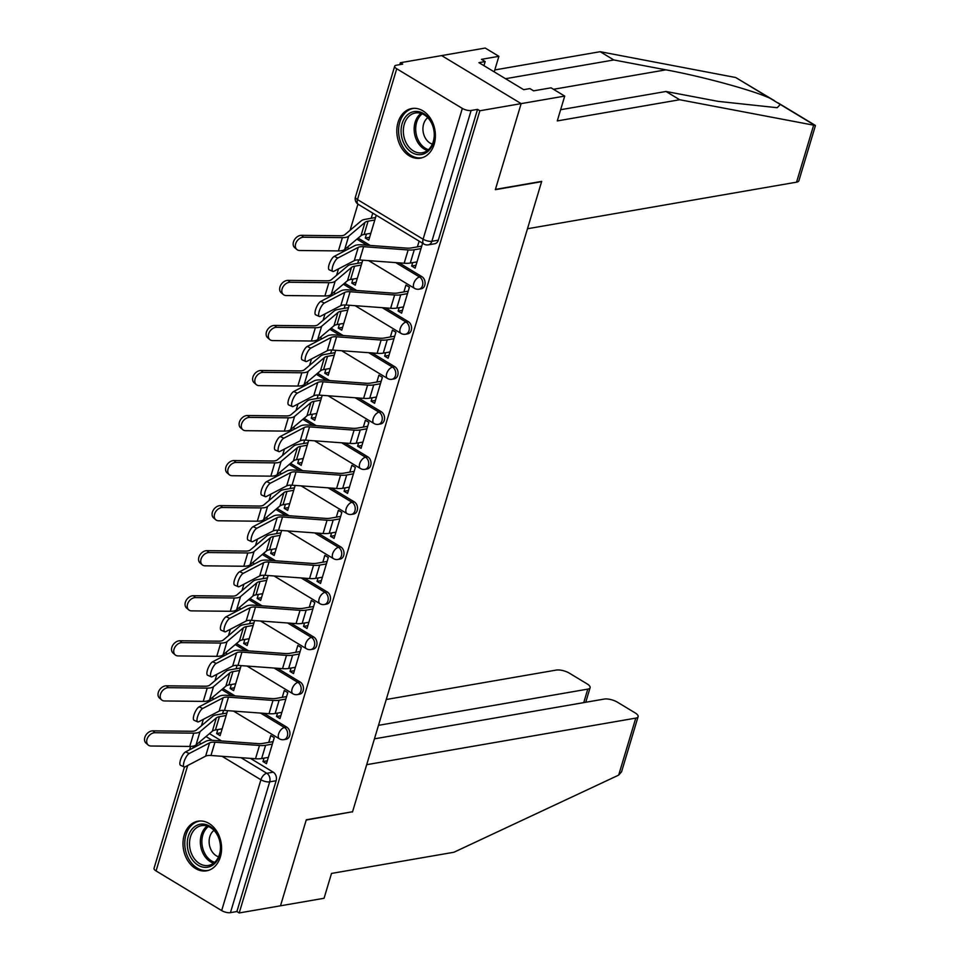 <?xml version="1.0" encoding="UTF-8"?>
<svg xmlns="http://www.w3.org/2000/svg" width="961" height="961" viewBox="0 0 961 961"><rect width="100%" height="100%" fill="white"/><g stroke="black" fill="none" stroke-linecap="round" stroke-linejoin="round"><path stroke-width="1.44" d="M421.254 288.793A6.463 4.901 -99.8 0 0 424.786 285.225A6.463 4.901 -99.8 0 0 421.891 276.648L419.609 277.044A6.463 4.901 80.2 0 1 422.504 285.621A6.463 4.901 80.2 0 1 418.972 289.189L421.254 288.793M407.74 333.839A6.463 4.901 -99.8 0 0 411.272 330.272A6.463 4.901 -99.8 0 0 408.377 321.695L406.095 322.091A6.463 4.901 80.2 0 1 408.99 330.668A6.463 4.901 80.2 0 1 405.458 334.236L407.74 333.839M394.226 378.886A6.463 4.901 -99.8 0 0 397.758 375.319A6.463 4.901 -99.8 0 0 394.863 366.742L392.581 367.138A6.463 4.901 80.2 0 1 395.476 375.715A6.463 4.901 80.2 0 1 391.944 379.283L394.226 378.886M380.712 423.933A6.463 4.901 -99.8 0 0 384.244 420.365A6.463 4.901 -99.8 0 0 381.349 411.788L379.066 412.185A6.463 4.901 80.2 0 1 381.961 420.762A6.463 4.901 80.2 0 1 378.43 424.33L380.712 423.933M367.198 468.98A6.463 4.901 -99.8 0 0 370.73 465.412A6.463 4.901 -99.8 0 0 367.823 456.835L365.54 457.232A6.463 4.901 80.2 0 1 368.447 465.809A6.463 4.901 80.2 0 1 364.916 469.376L367.198 468.98M353.684 514.027A6.463 4.901 -99.8 0 0 357.216 510.459A6.463 4.901 -99.8 0 0 354.309 501.882L352.026 502.279A6.463 4.901 80.2 0 1 354.933 510.856A6.463 4.901 80.2 0 1 351.402 514.423L353.684 514.027M340.17 559.074A6.463 4.901 -99.8 0 0 343.702 555.506A6.463 4.901 -99.8 0 0 340.795 546.929L338.512 547.326A6.463 4.901 80.2 0 1 341.419 555.902A6.463 4.901 80.2 0 1 337.888 559.458L340.17 559.074M326.656 604.121A6.463 4.901 -99.8 0 0 330.188 600.553A6.463 4.901 -99.8 0 0 327.281 591.976L324.998 592.372A6.463 4.901 80.2 0 1 327.905 600.949A6.463 4.901 80.2 0 1 324.374 604.505L326.656 604.121M313.142 649.168A6.463 4.901 -99.8 0 0 316.674 645.6A6.463 4.901 -99.8 0 0 313.766 637.023L311.484 637.419A6.463 4.901 80.2 0 1 314.391 645.996A6.463 4.901 80.2 0 1 310.859 649.552L313.142 649.168M299.628 694.214A6.463 4.901 -99.8 0 0 303.159 690.647A6.463 4.901 -99.8 0 0 300.252 682.07L297.97 682.466A6.463 4.901 80.2 0 1 300.877 691.043A6.463 4.901 80.2 0 1 297.345 694.599L299.628 694.214M286.114 739.261A6.463 4.901 -99.8 0 0 289.645 735.694A6.463 4.901 -99.8 0 0 286.738 727.117L284.456 727.513A6.463 4.901 80.2 0 1 287.363 736.09A6.463 4.901 80.2 0 1 283.831 739.646L286.114 739.261M184.212 835.085A25.19 19.1 -99.8 0 0 187.767 860.648A25.19 19.1 -99.8 0 0 206.591 870.822A25.19 19.1 -99.8 0 0 220.369 856.924A25.19 19.1 -99.8 0 0 216.826 831.361A25.19 19.1 -99.8 0 0 198.002 821.187A25.19 19.1 -99.8 0 0 184.212 835.085M398.022 122.419A25.19 19.1 -99.8 0 0 401.578 147.982A25.19 19.1 -99.8 0 0 420.401 158.157A25.19 19.1 -99.8 0 0 434.18 144.27A25.19 19.1 -99.8 0 0 430.636 118.696A25.19 19.1 -99.8 0 0 411.813 108.521A25.19 19.1 -99.8 0 0 398.022 122.419M560.635 109.71L665.997 91.475L679.679 99.74L557.272 120.918L564.72 96.088L551.049 87.823L533.619 90.839L529.907 88.592L523.685 89.673L478.938 62.645L485.173 61.564L481.461 59.33L498.891 56.315L485.209 48.05L400.353 62.729L399.788 64.639M357.924 204.152L350.092 230.256M344.23 249.788L343.75 251.41M338.512 268.864L336.578 275.302M330.716 294.835L330.236 296.456M324.998 313.911L323.064 320.349M317.202 339.882L316.722 341.503M311.484 358.958L309.55 365.396M303.688 384.929L303.208 386.55M297.97 404.004L296.036 410.443M290.174 429.975L289.693 431.597M284.456 449.051L282.522 455.49M276.66 475.022L276.179 476.644M270.942 494.098L269.008 500.537M263.146 520.069L262.665 521.691M257.428 539.145L255.494 545.584M249.632 565.116L249.151 566.738M243.914 584.192L241.98 590.631M236.118 610.163L235.637 611.785M230.4 629.239L228.466 635.677M222.604 655.21L222.123 656.831M216.886 674.286L214.952 680.724M209.09 700.257L208.609 701.878M203.36 719.333L201.438 725.771M564.72 96.088L521.15 103.62L441.64 55.594L521.15 103.62L479.863 110.767L239.205 912.95L280.492 905.803L306.223 820.045L352.134 811.829M796.561 182.17L813.667 125.17L815.421 125.639L798.891 180.752A9.682 3.472 -163.3 0 1 796.561 182.17L527.481 228.742L541.692 181.377L495.42 189.389L521.15 103.62L495.335 189.677L541.608 181.665L352.567 811.745L306.307 819.757L280.492 905.803L324.061 898.271L331.509 873.429L453.916 852.251L618.668 775.119L635.774 718.119A9.682 3.472 16.7 0 0 638.092 716.702A9.682 3.472 16.7 0 0 635.041 712.834L617.418 702.191A9.682 3.472 16.7 0 0 604.241 699.067L374.442 738.841M400.353 62.729L402.671 64.135L396.244 65.252A6.463 2.318 16.7 0 0 394.695 66.189A6.463 2.318 16.7 0 0 396.725 68.772L462.337 108.401A6.463 2.318 16.7 0 0 471.118 110.479L431.873 241.295A6.463 4.901 80.2 0 1 428.342 244.851L434.768 243.746A6.463 4.901 80.2 0 0 438.3 240.178L431.873 241.295A6.463 2.318 16.7 0 1 423.092 239.205L462.337 108.401M479.863 110.767L477.545 109.374L471.118 110.479M209.45 733.639L221.583 740.967M250.401 758.373L273.224 772.163L266.798 773.281A6.463 4.901 80.2 0 1 269.693 781.858L230.448 912.662A6.463 2.318 -163.3 0 1 221.667 910.584L156.066 870.942A6.463 2.318 -163.3 0 1 154.024 868.372L184.44 766.998M230.448 912.662L236.886 911.545L239.205 912.95M264.011 758.145L262.99 761.544L266.473 763.647L274.269 737.664L270.786 735.561L268.744 742.397M231.337 684.508L230.147 688.496L234.472 687.74M230.147 688.496L233.619 690.599L241.115 665.625M277.525 713.098L276.504 716.498L280.84 715.753M276.504 716.498L279.987 718.6L287.783 692.617L284.3 690.515L282.258 697.35M244.851 639.461L243.662 643.45L247.986 642.693M243.662 643.45L247.133 645.552L254.629 620.578M291.039 668.051L290.018 671.451L294.354 670.706M290.018 671.451L293.501 673.553L301.298 647.57L297.814 645.468L295.772 652.303M258.365 594.415L257.176 598.403L261.512 597.646M257.176 598.403L260.647 600.505L268.143 575.531M304.553 623.004L303.532 626.404L307.868 625.659M303.532 626.404L307.015 628.506L314.812 602.523L311.328 600.421L309.286 607.256M271.879 549.368L270.69 553.356L275.026 552.599M270.69 553.356L274.161 555.458L281.657 530.484M318.067 577.957L317.046 581.357L321.382 580.612M317.046 581.357L320.53 583.459L328.326 557.476L324.854 555.374L322.8 562.209M285.393 504.321L284.204 508.309L288.54 507.552M284.204 508.309L287.675 510.411L295.171 485.437M331.593 532.911L330.572 536.31L334.896 535.565M330.572 536.31L334.044 538.412L341.84 512.429L338.368 510.327L336.314 517.162M298.907 459.274L297.718 463.262L302.054 462.505M297.718 463.262L301.189 465.364L308.685 440.39M345.107 487.864L344.086 491.263L348.411 490.518M344.086 491.263L347.558 493.365L355.354 467.382L351.882 465.28L349.828 472.115M312.421 414.227L311.232 418.215L315.568 417.458M311.232 418.215L314.715 420.317L322.199 395.343M358.621 442.817L357.6 446.216L361.925 445.472M357.6 446.216L361.072 448.319L368.868 422.335L365.396 420.233L363.342 427.068M325.947 369.18L324.746 373.168L329.082 372.412M324.746 373.168L328.23 375.27L335.713 350.297M372.135 397.77L371.114 401.169L375.439 400.425M371.114 401.169L374.586 403.272L382.382 377.289L378.91 375.186L376.856 382.022M339.461 324.133L338.26 328.121L342.596 327.365M338.26 328.121L341.744 330.224L349.227 305.25M385.649 352.723L384.628 356.123L388.953 355.378M384.628 356.123L388.1 358.225L395.896 332.242L392.424 330.14L390.37 336.975M352.975 279.086L351.774 283.075L356.111 282.318M351.774 283.075L355.258 285.177L362.741 260.203M399.163 307.676L398.142 311.076L402.467 310.331M398.142 311.076L401.614 313.178L409.41 287.195L405.938 285.093L403.884 291.928M366.489 234.04L365.288 238.028L369.625 237.271M365.288 238.028L368.772 240.13L376.244 215.228M412.677 262.629L411.656 266.029L415.993 265.284M411.656 266.029L415.128 268.131L422.6 243.229M358.117 238.124L370.237 245.451M399.067 262.858L421.891 276.648M344.603 283.171L356.723 290.498M385.553 307.904L408.377 321.695M331.089 328.218L343.209 335.545M372.039 352.951L394.863 366.742M317.574 373.264L329.695 380.592M358.525 397.998L381.349 411.788M304.06 418.311L316.181 425.639M345.011 443.045L367.823 456.835M290.546 463.358L302.667 470.686M331.497 488.092L354.309 501.882M277.032 508.405L289.153 515.733M317.983 533.139L340.795 546.929M263.506 553.452L275.639 560.78M304.469 578.186L327.281 591.976M249.992 598.499L262.125 605.826M290.955 623.233L313.766 637.023M236.478 643.546L248.611 650.873M277.441 668.279L300.252 682.07M222.964 688.593L235.097 695.92M263.915 713.326L286.738 727.117M217.823 729.555L216.633 733.543L220.958 732.787M216.633 733.543L220.105 735.645L227.601 710.672M262.99 761.544L267.326 760.8M372.76 213.126L371.21 218.291M358.717 259.926L357.696 263.338M345.203 304.973L344.182 308.385M331.689 350.02L330.668 353.432M318.175 395.067L317.154 398.479M304.661 440.114L303.64 443.526M291.147 485.161L290.126 488.572M277.633 530.208L276.612 533.619M264.119 575.255L263.098 578.666M250.605 620.301L249.584 623.713M237.091 665.348L236.07 668.76M223.577 710.395L222.556 713.807M477.545 109.374L438.3 240.178M236.886 911.545L276.131 780.74A6.463 4.901 -99.8 0 0 273.224 772.163M419.128 241.139L417.398 246.881M189.209 753.52A7.424 2.39 114.2 0 0 184.488 760.499A7.424 2.39 114.2 0 0 184.176 766.926A7.424 2.39 114.2 0 0 185.221 766.794L205.63 756.151L209.606 742.865L189.209 753.52L185.581 751.886A7.424 2.39 -65.8 0 0 180.86 758.866A7.424 2.39 -65.8 0 0 180.548 765.304L184.176 766.926M273.068 741.64L262.593 743.454A16.145 5.79 -163.3 0 1 257.74 743.61L213.198 740.354A16.145 5.79 16.7 0 0 205.99 741.231L185.581 751.886M272.335 744.114L265.608 745.28A20.349 7.292 -163.3 0 1 259.482 745.472L214.952 742.204A11.952 4.288 16.7 0 0 209.606 742.865M268.347 757.4L261.62 758.553A20.349 7.292 -163.3 0 1 255.506 758.746L210.964 755.49A11.952 4.288 16.7 0 0 205.63 756.151M148.174 745.003L145.988 743.117A7.424 5.406 -49.3 0 1 145.579 735.633A7.424 5.406 -49.3 0 1 152.823 730.853L155.009 732.726A7.424 5.406 130.7 0 0 147.766 737.507A7.424 5.406 130.7 0 0 148.174 745.003A7.424 5.406 130.7 0 0 151.021 746.012L189.737 746.433A16.145 5.79 -163.3 0 0 196.02 744.979L212.345 731.189A16.145 5.79 16.7 0 1 215.432 729.976L222.159 728.81M226.147 715.525L219.42 716.69A16.145 5.79 16.7 0 0 216.333 717.915L200.008 731.705A16.145 5.79 -163.3 0 1 193.726 733.147L155.009 732.726M226.88 713.05L216.405 714.864A20.349 7.292 16.7 0 0 212.513 716.413L196.188 730.192A11.952 4.288 -163.3 0 1 191.539 731.273L152.823 730.853M202.723 708.473A7.424 2.39 114.2 0 0 198.002 715.452A7.424 2.39 114.2 0 0 197.69 721.879A7.424 2.39 114.2 0 0 198.747 721.747L219.144 711.104L223.12 697.818L202.723 708.473L199.107 706.84A7.424 2.39 -65.8 0 0 194.374 713.819A7.424 2.39 -65.8 0 0 194.062 720.257L197.69 721.879M286.582 696.593L276.107 698.407A16.145 5.79 -163.3 0 1 271.254 698.563L226.712 695.308A16.145 5.79 16.7 0 0 219.504 696.184L199.107 706.84M285.849 699.067L279.122 700.233A20.349 7.292 -163.3 0 1 272.996 700.425L228.466 697.157A11.952 4.288 16.7 0 0 223.12 697.818M281.861 712.353L275.146 713.506A20.349 7.292 -163.3 0 1 269.02 713.699L224.478 710.443A11.952 4.288 16.7 0 0 219.144 711.104M216.237 663.426A7.424 2.39 114.2 0 0 211.516 670.406A7.424 2.39 114.2 0 0 211.204 676.832A7.424 2.39 114.2 0 0 212.261 676.7L232.658 666.057L236.646 652.771L216.237 663.426L212.621 661.793A7.424 2.39 -65.8 0 0 207.888 668.772A7.424 2.39 -65.8 0 0 207.576 675.211L211.204 676.832M300.096 651.546L289.621 653.36A16.145 5.79 -163.3 0 1 284.768 653.516L240.226 650.261A16.145 5.79 16.7 0 0 233.018 651.138L212.621 661.793M299.364 654.021L292.637 655.186A20.349 7.292 -163.3 0 1 286.51 655.378L241.98 652.111A11.952 4.288 16.7 0 0 236.646 652.771M295.375 667.306L288.66 668.46A20.349 7.292 -163.3 0 1 282.534 668.652L237.992 665.396A11.952 4.288 16.7 0 0 232.658 666.057M352.483 812.033L366.694 764.68L635.774 718.119M638.092 716.702L621.563 771.815L618.668 775.119M583.735 702.623L587.784 689.121A9.682 3.472 16.7 0 0 590.114 687.704A9.682 3.472 16.7 0 0 587.051 683.848L569.441 673.205A9.682 3.472 16.7 0 0 556.263 670.081L386.25 699.5M587.784 689.121L378.49 725.339M665.997 91.475L718.059 101.361L777.209 107.716L780.296 104.461L770.193 98.358C754.049 90.622 702.155 76.436 665.901 69.841L613.839 59.966L505.534 78.706M813.667 125.17L679.679 99.74M494.218 71.871L498.891 56.315M774.398 100.677L735.694 77.517L600.169 51.702L613.839 59.966M600.169 51.702L494.795 69.937M483.936 65.66L485.173 61.564M198.11 865.212A21.803 16.529 80.2 0 1 188.308 836.262A21.803 16.529 80.2 0 1 209.798 826.232A21.803 16.529 80.2 0 1 219.601 855.17A21.803 16.529 80.2 0 1 198.11 865.212M210.411 827.493A20.181 15.304 -99.8 0 0 201.546 825.655A20.181 15.304 -99.8 0 0 189.557 842.329A20.181 15.304 -99.8 0 0 199.576 863.591A20.181 15.304 -99.8 0 0 208.429 865.429A20.181 15.304 -99.8 0 0 220.429 848.743A20.181 15.304 -99.8 0 0 210.411 827.493M213.979 830.376A14.367 10.895 -99.8 0 0 209.198 843.253A14.367 10.895 -99.8 0 0 216.285 855.77A14.367 10.895 -99.8 0 0 218.555 856.792M200.224 820.97A25.022 18.98 -99.8 0 0 199.684 821.054A25.022 18.98 -99.8 0 0 184.812 841.74A25.022 18.98 -99.8 0 0 197.245 868.095A25.022 18.98 -99.8 0 0 208.225 870.378A25.022 18.98 -99.8 0 0 208.753 870.282M411.921 152.547A21.803 16.529 80.2 0 1 402.118 123.597A21.803 16.529 80.2 0 1 423.609 113.566A21.803 16.529 80.2 0 1 433.411 142.504A21.803 16.529 80.2 0 1 411.921 152.547M424.209 114.827A20.181 15.304 -99.8 0 0 415.356 112.99A20.181 15.304 -99.8 0 0 403.368 129.663A20.181 15.304 -99.8 0 0 413.386 150.925A20.181 15.304 -99.8 0 0 422.239 152.763A20.181 15.304 -99.8 0 0 434.228 136.078A20.181 15.304 -99.8 0 0 424.209 114.827M427.789 117.71A14.367 10.895 -99.8 0 0 423.008 130.6A14.367 10.895 -99.8 0 0 430.096 143.105A14.367 10.895 -99.8 0 0 432.354 144.126M414.035 108.305A25.022 18.98 -99.8 0 0 413.494 108.389A25.022 18.98 -99.8 0 0 398.623 129.074A25.022 18.98 -99.8 0 0 411.044 155.43A25.022 18.98 -99.8 0 0 422.035 157.712A25.022 18.98 -99.8 0 0 422.564 157.616M161.688 699.956L159.502 698.07A7.424 5.406 -49.3 0 1 159.094 690.587A7.424 5.406 -49.3 0 1 166.337 685.806L168.523 687.68A7.424 5.406 130.7 0 0 161.28 692.461A7.424 5.406 130.7 0 0 161.688 699.956A7.424 5.406 130.7 0 0 164.535 700.965L203.251 701.386A16.145 5.79 -163.3 0 0 209.534 699.932L225.859 686.142A16.145 5.79 16.7 0 1 228.946 684.929L235.673 683.764M239.661 670.478L232.934 671.643A16.145 5.79 16.7 0 0 229.847 672.868L213.522 686.659A16.145 5.79 -163.3 0 1 207.24 688.1L168.523 687.68M240.394 668.003L229.919 669.817A20.349 7.292 16.7 0 0 226.027 671.367L209.702 685.145A11.952 4.288 -163.3 0 1 205.053 686.226L166.337 685.806M175.202 654.909L173.016 653.024A7.424 5.406 -49.3 0 1 172.608 645.54A7.424 5.406 -49.3 0 1 179.851 640.759L182.037 642.633A7.424 5.406 130.7 0 0 174.794 647.414A7.424 5.406 130.7 0 0 175.202 654.909A7.424 5.406 130.7 0 0 178.049 655.919L216.766 656.339A16.145 5.79 -163.3 0 0 223.06 654.885L239.373 641.095A16.145 5.79 16.7 0 1 242.46 639.882L249.187 638.717M253.175 625.431L246.448 626.596A16.145 5.79 16.7 0 0 243.361 627.821L227.036 641.612A16.145 5.79 -163.3 0 1 220.754 643.053L182.037 642.633M253.908 622.956L243.433 624.77A20.349 7.292 16.7 0 0 239.541 626.32L223.228 640.098A11.952 4.288 -163.3 0 1 218.567 641.179L179.851 640.759M229.751 618.379A7.424 2.39 114.2 0 0 225.03 625.359A7.424 2.39 114.2 0 0 224.718 631.785A7.424 2.39 114.2 0 0 225.775 631.653L246.172 621.01L250.16 607.724L229.751 618.379L226.135 616.746A7.424 2.39 -65.8 0 0 221.414 623.725A7.424 2.39 -65.8 0 0 221.09 630.164L224.718 631.785M313.622 606.499L303.147 608.313A16.145 5.79 -163.3 0 1 298.282 608.469L253.74 605.214A16.145 5.79 16.7 0 0 246.533 606.091L226.135 616.746M312.878 608.974L306.151 610.139A20.349 7.292 -163.3 0 1 300.036 610.331L255.494 607.064A11.952 4.288 16.7 0 0 250.16 607.724M308.889 622.26L302.174 623.413A20.349 7.292 -163.3 0 1 296.048 623.605L251.506 620.35A11.952 4.288 16.7 0 0 246.172 621.01M243.265 573.333A7.424 2.39 114.2 0 0 238.544 580.312A7.424 2.39 114.2 0 0 238.232 586.739A7.424 2.39 114.2 0 0 239.289 586.606L259.686 575.963L263.674 562.678L243.265 573.333L239.649 571.699A7.424 2.39 -65.8 0 0 234.928 578.678A7.424 2.39 -65.8 0 0 234.604 585.117L238.232 586.739M327.136 561.452L316.662 563.266A16.145 5.79 -163.3 0 1 311.796 563.422L267.254 560.167A16.145 5.79 16.7 0 0 260.047 561.044L239.649 571.699M326.392 563.927L319.665 565.092A20.349 7.292 -163.3 0 1 313.55 565.284L269.008 562.017A11.952 4.288 16.7 0 0 263.674 562.678M322.403 577.213L315.688 578.366A20.349 7.292 -163.3 0 1 309.562 578.558L265.02 575.303A11.952 4.288 16.7 0 0 259.686 575.963M256.779 528.286A7.424 2.39 114.2 0 0 252.058 535.265A7.424 2.39 114.2 0 0 251.746 541.692A7.424 2.39 114.2 0 0 252.803 541.56L273.2 530.916L277.188 517.631L256.779 528.286L253.163 526.652A7.424 2.39 -65.8 0 0 248.443 533.631A7.424 2.39 -65.8 0 0 248.118 540.07L251.746 541.692M340.65 516.405L330.176 518.219A16.145 5.79 -163.3 0 1 325.311 518.375L280.768 515.12A16.145 5.79 16.7 0 0 273.561 515.997L253.163 526.652M339.906 518.88L333.179 520.045A20.349 7.292 -163.3 0 1 327.064 520.237L282.522 516.97A11.952 4.288 16.7 0 0 277.188 517.631M335.918 532.166L329.203 533.319A20.349 7.292 -163.3 0 1 323.076 533.511L278.534 530.256A11.952 4.288 16.7 0 0 273.2 530.916M188.716 609.863L186.53 607.977A7.424 5.406 -49.3 0 1 186.122 600.493A7.424 5.406 -49.3 0 1 193.365 595.712L195.551 597.586A7.424 5.406 130.7 0 0 188.308 602.367A7.424 5.406 130.7 0 0 188.716 609.863A7.424 5.406 130.7 0 0 191.563 610.872L230.28 611.292A16.145 5.79 -163.3 0 0 236.574 609.839L252.887 596.048A16.145 5.79 16.7 0 1 255.986 594.835L262.701 593.67M266.69 580.384L259.963 581.549A16.145 5.79 16.7 0 0 256.875 582.774L240.55 596.565A16.145 5.79 -163.3 0 1 234.268 598.006L195.551 597.586M267.422 577.909L256.947 579.723A20.349 7.292 16.7 0 0 253.055 581.273L236.742 595.051A11.952 4.288 -163.3 0 1 232.081 596.132L193.365 595.712M202.23 564.816L200.044 562.93A7.424 5.406 -49.3 0 1 199.636 555.446A7.424 5.406 -49.3 0 1 206.879 550.665L209.066 552.539A7.424 5.406 130.7 0 0 201.822 557.32A7.424 5.406 130.7 0 0 202.23 564.816A7.424 5.406 130.7 0 0 205.077 565.825L243.806 566.245A16.145 5.79 -163.3 0 0 250.088 564.792L266.401 551.001A16.145 5.79 16.7 0 1 269.5 549.788L276.215 548.623M280.204 535.337L273.477 536.502A16.145 5.79 16.7 0 0 270.389 537.728L254.064 551.518A16.145 5.79 -163.3 0 1 247.782 552.959L209.066 552.539M280.936 532.862L270.461 534.676A20.349 7.292 16.7 0 0 266.569 536.226L250.256 550.004A11.952 4.288 -163.3 0 1 245.608 551.085L206.879 550.665M215.744 519.769L213.558 517.883A7.424 5.406 -49.3 0 1 213.15 510.399A7.424 5.406 -49.3 0 1 220.393 505.618L222.58 507.492A7.424 5.406 130.7 0 0 215.336 512.273A7.424 5.406 130.7 0 0 215.744 519.769A7.424 5.406 130.7 0 0 218.591 520.778L257.32 521.198A16.145 5.79 -163.3 0 0 263.602 519.745L279.915 505.954A16.145 5.79 16.7 0 1 283.014 504.741L289.729 503.576M293.718 490.29L286.991 491.455A16.145 5.79 16.7 0 0 283.903 492.681L267.578 506.471A16.145 5.79 -163.3 0 1 261.296 507.913L222.58 507.492M294.45 487.816L283.976 489.63A20.349 7.292 16.7 0 0 280.083 491.179L263.77 504.957A11.952 4.288 -163.3 0 1 259.122 506.039L220.393 505.618M270.305 483.239A7.424 2.39 114.2 0 0 265.572 490.218A7.424 2.39 114.2 0 0 265.26 496.645A7.424 2.39 114.2 0 0 266.317 496.513L286.714 485.87L290.702 472.584L270.305 483.239L266.678 481.605A7.424 2.39 -65.8 0 0 261.957 488.584A7.424 2.39 -65.8 0 0 261.632 495.023L265.26 496.645M354.165 471.358L343.69 473.172A16.145 5.79 -163.3 0 1 338.825 473.329L294.282 470.073A16.145 5.79 16.7 0 0 287.075 470.95L266.678 481.605M353.42 473.833L346.705 474.998A20.349 7.292 -163.3 0 1 340.578 475.19L296.036 471.923A11.952 4.288 16.7 0 0 290.702 472.584M349.432 487.119L342.717 488.272A20.349 7.292 -163.3 0 1 336.59 488.464L292.048 485.209A11.952 4.288 16.7 0 0 286.714 485.87M229.259 474.722L227.072 472.836A7.424 5.406 -49.3 0 1 226.664 465.352A7.424 5.406 -49.3 0 1 233.919 460.571L236.094 462.445A7.424 5.406 130.7 0 0 228.85 467.226A7.424 5.406 130.7 0 0 229.259 474.722A7.424 5.406 130.7 0 0 232.118 475.731L270.834 476.151A16.145 5.79 -163.3 0 0 277.116 474.698L293.429 460.908A16.145 5.79 16.7 0 1 296.529 459.694L303.244 458.529M307.232 445.243L300.505 446.409A16.145 5.79 16.7 0 0 297.417 447.634L281.105 461.424A16.145 5.79 -163.3 0 1 274.81 462.866L236.094 462.445M307.976 442.769L297.502 444.583A20.349 7.292 16.7 0 0 293.598 446.132L277.285 459.911A11.952 4.288 -163.3 0 1 272.636 460.992L233.919 460.571M283.819 438.192A7.424 2.39 114.2 0 0 279.086 445.171A7.424 2.39 114.2 0 0 278.774 451.598A7.424 2.39 114.2 0 0 279.831 451.466L300.228 440.823L304.217 427.537L283.819 438.192L280.192 436.558A7.424 2.39 -65.8 0 0 275.471 443.538A7.424 2.39 -65.8 0 0 275.146 449.976L278.774 451.598M367.679 426.312L357.204 428.125A16.145 5.79 -163.3 0 1 352.339 428.282L307.796 425.026A16.145 5.79 16.7 0 0 300.589 425.903L280.192 436.558M366.934 428.786L360.219 429.951A20.349 7.292 -163.3 0 1 354.092 430.144L309.55 426.876A11.952 4.288 16.7 0 0 304.217 427.537M362.946 442.072L356.231 443.225A20.349 7.292 -163.3 0 1 350.104 443.417L305.562 440.162A11.952 4.288 16.7 0 0 300.228 440.823M242.773 429.675L240.586 427.789A7.424 5.406 -49.3 0 1 240.178 420.305A7.424 5.406 -49.3 0 1 247.433 415.524L249.608 417.398A7.424 5.406 130.7 0 0 242.364 422.179A7.424 5.406 130.7 0 0 242.773 429.675A7.424 5.406 130.7 0 0 245.632 430.684L284.348 431.105A16.145 5.79 -163.3 0 0 290.63 429.651L306.943 415.861A16.145 5.79 16.7 0 1 310.043 414.647L316.758 413.482M320.746 400.196L314.019 401.362A16.145 5.79 16.7 0 0 310.932 402.587L294.619 416.377A16.145 5.79 -163.3 0 1 288.324 417.819L249.608 417.398M321.491 397.722L311.016 399.536A20.349 7.292 16.7 0 0 307.112 401.085L290.799 414.864A11.952 4.288 -163.3 0 1 286.15 415.945L247.433 415.524M297.333 393.145A7.424 2.39 114.2 0 0 292.612 400.124A7.424 2.39 114.2 0 0 292.288 406.551A7.424 2.39 114.2 0 0 293.345 406.419L313.742 395.776L317.731 382.49L297.333 393.145L293.706 391.511A7.424 2.39 -65.8 0 0 288.985 398.491A7.424 2.39 -65.8 0 0 288.66 404.929L292.288 406.551M381.193 381.265L370.718 383.079A16.145 5.79 -163.3 0 1 365.853 383.235L321.31 379.979A16.145 5.79 16.7 0 0 314.103 380.856L293.706 391.511M380.448 383.739L373.733 384.905A20.349 7.292 -163.3 0 1 367.607 385.097L323.064 381.829A11.952 4.288 16.7 0 0 317.731 382.49M376.46 397.025L369.745 398.178A20.349 7.292 -163.3 0 1 363.618 398.371L319.076 395.115A11.952 4.288 16.7 0 0 313.742 395.776M256.287 384.628L254.1 382.742A7.424 5.406 -49.3 0 1 253.692 375.258A7.424 5.406 -49.3 0 1 260.948 370.478L263.122 372.351A7.424 5.406 130.7 0 0 255.878 377.132A7.424 5.406 130.7 0 0 256.287 384.628A7.424 5.406 130.7 0 0 259.146 385.637L297.862 386.058A16.145 5.79 -163.3 0 0 304.144 384.604L320.457 370.814A16.145 5.79 16.7 0 1 323.557 369.601L330.272 368.435M334.26 355.15L327.545 356.315A16.145 5.79 16.7 0 0 324.446 357.54L308.133 371.33A16.145 5.79 -163.3 0 1 301.838 372.772L263.122 372.351M335.005 352.675L324.53 354.489A20.349 7.292 16.7 0 0 320.626 356.038L304.313 369.817A11.952 4.288 -163.3 0 1 299.664 370.898L260.948 370.478M310.847 348.098A7.424 2.39 114.2 0 0 306.127 355.077A7.424 2.39 114.2 0 0 305.802 361.504A7.424 2.39 114.2 0 0 306.859 361.372L327.257 350.729L331.245 337.443L310.847 348.098L307.22 346.465A7.424 2.39 -65.8 0 0 302.499 353.444A7.424 2.39 -65.8 0 0 302.186 359.882L305.802 361.504M394.707 336.218L384.232 338.032A16.145 5.79 -163.3 0 1 379.367 338.188L334.836 334.933A16.145 5.79 16.7 0 0 327.617 335.809L307.22 346.465M393.962 338.692L387.247 339.858A20.349 7.292 -163.3 0 1 381.121 340.05L336.578 336.782A11.952 4.288 16.7 0 0 331.245 337.443M389.974 351.978L383.259 353.131A20.349 7.292 -163.3 0 1 377.132 353.324L332.59 350.068A11.952 4.288 16.7 0 0 327.257 350.729M269.801 339.581L267.614 337.695A7.424 5.406 -49.3 0 1 267.206 330.212A7.424 5.406 -49.3 0 1 274.462 325.431L276.636 327.305A7.424 5.406 130.7 0 0 269.392 332.086A7.424 5.406 130.7 0 0 269.801 339.581A7.424 5.406 130.7 0 0 272.66 340.59L311.376 341.011A16.145 5.79 -163.3 0 0 317.659 339.557L333.984 325.767A16.145 5.79 16.7 0 1 337.071 324.554L343.786 323.389M347.774 310.103L341.059 311.268A16.145 5.79 16.7 0 0 337.96 312.493L321.647 326.284A16.145 5.79 -163.3 0 1 315.364 327.725L276.636 327.305M348.519 307.628L338.044 309.442A20.349 7.292 16.7 0 0 334.152 310.992L317.827 324.77A11.952 4.288 -163.3 0 1 313.178 325.851L274.462 325.431M324.362 303.051A7.424 2.39 114.2 0 0 319.641 310.031A7.424 2.39 114.2 0 0 319.316 316.457A7.424 2.39 114.2 0 0 320.373 316.325L340.771 305.682L344.759 292.396L324.362 303.051L320.734 301.418A7.424 2.39 -65.8 0 0 316.013 308.397A7.424 2.39 -65.8 0 0 315.701 314.836L319.316 316.457M408.221 291.171L397.746 292.985A16.145 5.79 -163.3 0 1 392.881 293.141L348.35 289.886A16.145 5.79 16.7 0 0 341.131 290.763L320.734 301.418M407.476 293.646L400.761 294.811A20.349 7.292 -163.3 0 1 394.635 295.003L350.092 291.736A11.952 4.288 16.7 0 0 344.759 292.396M403.488 306.931L396.773 308.085A20.349 7.292 -163.3 0 1 390.646 308.277L346.104 305.021A11.952 4.288 16.7 0 0 340.771 305.682M283.315 294.534L281.141 292.649A7.424 5.406 -49.3 0 1 280.72 285.165A7.424 5.406 -49.3 0 1 287.976 280.384L290.162 282.258A7.424 5.406 130.7 0 0 282.906 287.039A7.424 5.406 130.7 0 0 283.315 294.534A7.424 5.406 130.7 0 0 286.174 295.544L324.89 295.964A16.145 5.79 -163.3 0 0 331.173 294.51L347.498 280.72A16.145 5.79 16.7 0 1 350.585 279.507L357.3 278.342M361.288 265.056L354.573 266.221A16.145 5.79 16.7 0 0 351.474 267.446L335.161 281.237A16.145 5.79 -163.3 0 1 328.878 282.678L290.162 282.258M362.033 262.581L351.558 264.395A20.349 7.292 16.7 0 0 347.666 265.945L331.341 279.723A11.952 4.288 -163.3 0 1 326.692 280.804L287.976 280.384M337.876 258.004A7.424 2.39 114.2 0 0 333.155 264.984A7.424 2.39 114.2 0 0 332.83 271.41A7.424 2.39 114.2 0 0 333.887 271.278L354.285 260.635L358.273 247.349L337.876 258.004L334.248 256.371A7.424 2.39 -65.8 0 0 329.527 263.35A7.424 2.39 -65.8 0 0 329.215 269.789L332.83 271.41M421.735 246.124L411.26 247.938A16.145 5.79 -163.3 0 1 406.395 248.094L361.865 244.839A16.145 5.79 16.7 0 0 354.645 245.716L334.248 256.371M420.99 248.599L414.275 249.764A20.349 7.292 -163.3 0 1 408.149 249.956L363.606 246.689A11.952 4.288 16.7 0 0 358.273 247.349M417.014 261.885L410.287 263.038A20.349 7.292 -163.3 0 1 404.161 263.23L359.63 259.975A11.952 4.288 16.7 0 0 354.285 260.635M296.829 249.488L294.655 247.602A7.424 5.406 -49.3 0 1 294.234 240.118A7.424 5.406 -49.3 0 1 301.49 235.337L303.676 237.211A7.424 5.406 130.7 0 0 296.42 241.992A7.424 5.406 130.7 0 0 296.829 249.488A7.424 5.406 130.7 0 0 299.688 250.497L338.404 250.917A16.145 5.79 -163.3 0 0 344.687 249.464L361.012 235.673A16.145 5.79 16.7 0 1 364.099 234.46L370.814 233.295M374.802 220.009L368.087 221.174A16.145 5.79 16.7 0 0 364.988 222.399L348.675 236.19A16.145 5.79 -163.3 0 1 342.392 237.631L303.676 237.211M375.547 217.534L365.072 219.348A20.349 7.292 16.7 0 0 361.18 220.898L344.855 234.676A11.952 4.288 -163.3 0 1 340.206 235.757L301.49 235.337M396.725 68.772L357.48 199.576L423.092 239.205A6.463 3.52 121.1 0 0 423.897 244.022A6.463 6.463 0 0 0 428.342 244.851M206.002 736.546L212.201 740.294M240.995 757.688L266.798 773.281A6.463 3.52 -58.9 0 0 260.911 779.767L222.075 756.307M201.233 743.718L199.071 742.409M193.521 746.084L192.933 748.054M187.695 765.509L156.066 870.942M221.667 910.584L260.911 779.767A6.463 2.318 16.7 0 0 269.693 781.858L276.131 780.74M356.891 239.157L366.898 245.199M395.728 262.617L419.609 277.044A6.463 3.52 121.1 0 0 413.723 283.531A6.463 3.52 -58.9 0 0 414.527 288.348A6.463 6.463 0 0 0 418.972 289.189M343.377 284.204L353.384 290.246M382.214 307.664L406.095 322.091A6.463 3.52 121.1 0 0 400.208 328.578A6.463 3.52 -58.9 0 0 401.013 333.395A6.463 6.463 0 0 0 405.458 334.236M329.863 329.251L339.87 335.293M368.7 352.711L392.581 367.138A6.463 3.52 121.1 0 0 386.694 373.625A6.463 3.52 -58.9 0 0 387.499 378.442A6.463 6.463 0 0 0 391.944 379.283M316.349 374.297L326.356 380.34M355.186 397.758L379.066 412.185A6.463 3.52 121.1 0 0 373.18 418.672A6.463 3.52 -58.9 0 0 373.985 423.489A6.463 6.463 0 0 0 378.43 424.33M302.835 419.344L312.842 425.387M341.672 442.805L365.54 457.232A6.463 3.52 121.1 0 0 359.666 463.719A6.463 3.52 -58.9 0 0 360.471 468.536A6.463 6.463 0 0 0 364.916 469.376M289.321 464.391L299.327 470.434M328.157 487.852L352.026 502.279A6.463 3.52 121.1 0 0 346.152 508.765A6.463 3.52 -58.9 0 0 346.957 513.582A6.463 6.463 0 0 0 351.402 514.423M275.807 509.438L285.813 515.48M314.643 532.899L338.512 547.326A6.463 3.52 121.1 0 0 332.638 553.812A6.463 3.52 -58.9 0 0 333.443 558.629A6.463 6.463 0 0 0 337.888 559.458M262.293 554.485L272.299 560.527M301.129 577.945L324.998 592.372A6.463 3.52 121.1 0 0 319.124 598.859A6.463 3.52 -58.9 0 0 319.929 603.676A6.463 6.463 0 0 0 324.374 604.505M248.779 599.532L258.785 605.574M287.615 622.992L311.484 637.419A6.463 3.52 121.1 0 0 305.61 643.906A6.463 3.52 -58.9 0 0 306.415 648.723A6.463 6.463 0 0 0 310.859 649.552M235.253 644.579L245.271 650.621M274.089 668.039L297.97 682.466A6.463 3.52 121.1 0 0 292.096 688.953A6.463 3.52 -58.9 0 0 292.901 693.77A6.463 6.463 0 0 0 297.345 694.599M221.739 689.626L231.757 695.668M260.575 713.086L284.456 727.513A6.463 3.52 121.1 0 0 278.582 734A6.463 3.52 -58.9 0 0 279.387 738.817A6.463 6.463 0 0 0 283.831 739.646M212.681 697.29A6.463 3.52 121.1 0 0 213.774 699.176A6.463 6.463 0 0 1 212.129 697.746M226.195 652.243A6.463 3.52 121.1 0 0 227.289 654.129A6.463 6.463 0 0 1 225.643 652.699M239.709 607.196A6.463 3.52 121.1 0 0 240.803 609.082A6.463 6.463 0 0 1 239.157 607.652M253.224 562.149A6.463 3.52 121.1 0 0 254.317 564.035A6.463 6.463 0 0 1 252.671 562.605M266.738 517.102A6.463 3.52 121.1 0 0 267.831 518.988A6.463 6.463 0 0 1 266.185 517.559M280.252 472.055A6.463 3.52 121.1 0 0 281.345 473.941A6.463 6.463 0 0 1 279.699 472.512M293.766 427.008A6.463 3.52 121.1 0 0 294.859 428.894A6.463 6.463 0 0 1 293.213 427.465M307.28 381.961A6.463 3.52 121.1 0 0 308.373 383.847A6.463 6.463 0 0 1 306.727 382.418M320.794 336.915A6.463 3.52 121.1 0 0 321.899 338.801A6.463 6.463 0 0 1 320.241 337.371M334.308 291.868A6.463 3.52 121.1 0 0 335.413 293.754A6.463 6.463 0 0 1 333.755 292.324M347.822 246.821A6.463 3.52 121.1 0 0 348.927 248.707A6.463 6.463 0 0 1 347.269 247.277M358.297 204.381A6.463 3.52 121.1 0 1 357.48 199.576A6.463 2.318 -163.3 0 1 355.45 197.005A6.463 6.463 0 0 0 358.297 204.381L423.897 244.022M261.62 758.553L265.608 745.28M210.964 755.49L214.952 742.204M255.506 758.746L259.482 745.472M219.42 716.69L215.432 729.976M193.726 733.147L189.737 746.433M200.008 731.705L196.02 744.979M216.333 717.915L212.345 731.189M275.146 713.506L279.122 700.233M224.478 710.443L228.466 697.157M269.02 713.699L272.996 700.425M288.66 668.46L292.637 655.186M237.992 665.396L241.98 652.111M282.534 668.652L286.51 655.378M814.796 125.302L780.296 104.461M770.193 98.358L735.694 77.517M553.488 89.301L665.901 69.841M213.606 863.17A20.181 15.304 80.2 0 1 210.387 861.717A20.181 15.304 80.2 0 1 200.441 844.118A20.181 15.304 80.2 0 1 207.18 826.04M208.429 826.484A19.52 14.799 -99.8 0 0 201.978 843.986A19.52 14.799 -99.8 0 0 211.588 860.948A19.52 14.799 -99.8 0 0 214.627 862.329M427.417 150.505A20.181 15.304 80.2 0 1 424.197 149.051A20.181 15.304 80.2 0 1 414.251 131.465A20.181 15.304 80.2 0 1 420.99 113.374M422.239 113.818A19.52 14.799 -99.8 0 0 415.789 131.321A19.52 14.799 -99.8 0 0 425.399 148.282A19.52 14.799 -99.8 0 0 428.438 149.664M232.934 671.643L228.946 684.929M207.24 688.1L203.251 701.386M213.522 686.659L209.534 699.932M229.847 672.868L225.859 686.142M246.448 626.596L242.46 639.882M220.754 643.053L216.766 656.339M227.036 641.612L223.06 654.885M243.361 627.821L239.373 641.095M302.174 623.413L306.151 610.139M251.506 620.35L255.494 607.064M296.048 623.605L300.036 610.331M315.688 578.366L319.665 565.092M265.02 575.303L269.008 562.017M309.562 578.558L313.55 565.284M329.203 533.319L333.179 520.045M278.534 530.256L282.522 516.97M323.076 533.511L327.064 520.237M259.963 581.549L255.986 594.835M234.268 598.006L230.28 611.292M240.55 596.565L236.574 609.839M256.875 582.774L252.887 596.048M273.477 536.502L269.5 549.788M247.782 552.959L243.806 566.245M254.064 551.518L250.088 564.792M270.389 537.728L266.401 551.001M286.991 491.455L283.014 504.741M261.296 507.913L257.32 521.198M267.578 506.471L263.602 519.745M283.903 492.681L279.915 505.954M342.717 488.272L346.705 474.998M292.048 485.209L296.036 471.923M336.59 488.464L340.578 475.19M300.505 446.409L296.529 459.694M274.81 462.866L270.834 476.151M281.105 461.424L277.116 474.698M297.417 447.634L293.429 460.908M356.231 443.225L360.219 429.951M305.562 440.162L309.55 426.876M350.104 443.417L354.092 430.144M314.019 401.362L310.043 414.647M288.324 417.819L284.348 431.105M294.619 416.377L290.63 429.651M310.932 402.587L306.943 415.861M369.745 398.178L373.733 384.905M319.076 395.115L323.064 381.829M363.618 398.371L367.607 385.097M327.545 356.315L323.557 369.601M301.838 372.772L297.862 386.058M308.133 371.33L304.144 384.604M324.446 357.54L320.457 370.814M383.259 353.131L387.247 339.858M332.59 350.068L336.578 336.782M377.132 353.324L381.121 340.05M341.059 311.268L337.071 324.554M315.364 327.725L311.376 341.011M321.647 326.284L317.659 339.557M337.96 312.493L333.984 325.767M396.773 308.085L400.761 294.811M346.104 305.021L350.092 291.736M390.646 308.277L394.635 295.003M354.573 266.221L350.585 279.507M328.878 282.678L324.89 295.964M335.161 281.237L331.173 294.51M351.474 267.446L347.498 280.72M410.287 263.038L414.275 249.764M359.63 259.975L363.606 246.689M404.161 263.23L408.149 249.956M368.087 221.174L364.099 234.46M342.392 237.631L338.404 250.917M348.675 236.19L344.687 249.464M364.988 222.399L361.012 235.673M279.387 738.817L233.523 711.104M292.901 693.77L247.037 666.057M306.415 648.723L260.551 621.01M319.929 603.676L274.065 575.963M333.443 558.629L287.579 530.916M346.957 513.582L301.093 485.87M360.471 468.536L314.607 440.823M373.985 423.489L328.121 395.776M387.499 378.442L341.635 350.729M401.013 333.395L355.15 305.682M414.527 288.348L368.664 260.635M394.695 66.189L355.45 197.005M190.614 746.421L189.605 749.784M590.114 687.704L585.742 702.275M777.99 102.839L815.324 125.398"/></g></svg>
